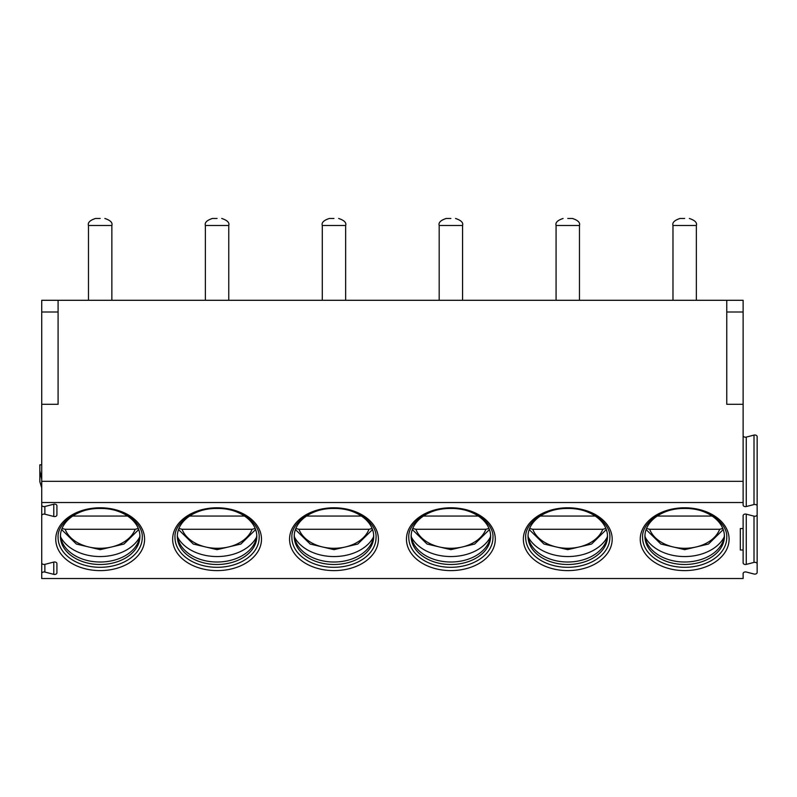 <?xml version="1.0" encoding="UTF-8"?>
<svg xmlns="http://www.w3.org/2000/svg" width="797" height="797" viewBox="0 0 797 797"><rect width="100%" height="100%" fill="white"/><g stroke="black" fill="none" stroke-linecap="round" stroke-linejoin="round"><path stroke-width="1.2" d="M746.261 514.155A2.341 1.654 0 0 0 743.123 515.709L743.123 562.841A2.341 1.654 0 0 0 746.261 564.396L746.261 514.155L754.012 516.147A2.341 1.654 180 0 0 757.15 514.603L757.15 506.095A2.341 1.654 180 0 0 754.012 504.541L746.261 506.533A2.341 1.654 0 0 1 743.123 504.979L743.123 502.528L41.723 502.528L41.723 504.949A2.341 1.654 180 0 0 44.861 506.503L53.778 504.212A2.341 1.654 180 0 1 56.916 505.766L56.916 514.932A2.341 1.654 180 0 1 53.778 516.486L53.778 504.212M743.123 481.328L41.723 481.328L41.723 300.3L743.123 300.3L743.123 502.528M746.261 564.396L754.012 562.403A2.341 1.654 180 0 1 757.15 563.957L757.15 572.465A2.341 1.654 180 0 1 754.012 574.019L746.261 572.017A2.341 1.654 0 0 0 743.123 573.571L743.123 578.522L41.723 578.522L41.723 573.601A2.341 1.654 180 0 1 44.861 572.047L53.778 574.348A2.341 1.654 180 0 0 56.916 572.794L56.916 563.628A2.341 1.654 180 0 0 53.778 562.074L44.861 564.366A2.341 1.654 180 0 1 41.723 562.812L41.723 515.739A2.341 1.654 180 0 1 44.861 514.185L53.778 516.486M740.313 550.02L740.313 528.531L740.313 550.02L743.123 550.02M743.123 528.531L740.313 528.531M58.091 537.547A42.082 29.758 180 0 0 100.173 567.305A42.082 29.758 0 0 0 142.255 537.547C143.41 523.898 124.372 508.048 100.173 508.466C75.974 508.048 56.926 523.898 58.091 537.547M116.511 510.767A39.75 28.104 0 0 1 139.913 536.391A39.75 28.104 0 0 1 100.173 564.495A39.75 28.104 180 0 1 60.423 536.391A39.75 28.104 180 0 1 83.834 510.767M60.462 535.146A39.75 28.104 180 0 0 61.518 540.446A39.75 28.104 180 0 0 100.173 562.015A39.75 28.104 0 0 0 138.827 540.446A39.75 28.104 0 0 0 139.874 535.146M139.664 537.078A42.082 29.758 0 0 1 100.173 556.555A42.082 29.758 180 0 1 60.682 537.078M138.319 528.491L135.181 529.278L65.155 529.278L62.027 528.491M127.61 516.048L72.736 516.048M174.991 537.547A42.082 29.758 180 0 0 217.073 567.305A42.082 29.758 0 0 0 259.155 537.547C260.31 523.898 241.272 508.048 217.073 508.466C192.874 508.048 173.826 523.898 174.991 537.547M233.411 510.767A39.75 28.104 0 0 1 256.813 536.391A39.75 28.104 0 0 1 217.073 564.495A39.75 28.104 180 0 1 177.323 536.391A39.75 28.104 180 0 1 200.734 510.767M177.362 535.146A39.75 28.104 180 0 0 178.418 540.446A39.75 28.104 180 0 0 217.073 562.015A39.75 28.104 0 0 0 255.727 540.446A39.75 28.104 0 0 0 256.773 535.146M256.564 537.078A42.082 29.758 0 0 1 217.073 556.555A42.082 29.758 180 0 1 177.582 537.078M255.219 528.491L252.081 529.278L182.055 529.278L178.926 528.491M244.51 516.048L189.636 516.048M291.891 537.547A42.082 29.758 180 0 0 333.973 567.305A42.082 29.758 0 0 0 376.054 537.547C377.21 523.898 358.172 508.048 333.973 508.466C309.774 508.048 290.726 523.898 291.891 537.547M350.311 510.767A39.75 28.104 0 0 1 373.713 536.391A39.75 28.104 0 0 1 333.973 564.495A39.75 28.104 180 0 1 294.223 536.391A39.75 28.104 180 0 1 317.634 510.767M294.262 535.146A39.75 28.104 180 0 0 295.318 540.446A39.75 28.104 180 0 0 333.973 562.015A39.75 28.104 0 0 0 372.627 540.446A39.75 28.104 0 0 0 373.683 535.146M373.464 537.078A42.082 29.758 0 0 1 333.973 556.555A42.082 29.758 180 0 1 294.482 537.078M372.119 528.491L368.981 529.278L298.955 529.278L295.826 528.491M361.41 516.048L306.536 516.048M408.791 537.547A42.082 29.758 180 0 0 450.873 567.305A42.082 29.758 0 0 0 492.954 537.547C494.11 523.898 475.072 508.048 450.873 508.466C426.674 508.048 407.626 523.898 408.791 537.547M467.211 510.767A39.75 28.104 0 0 1 490.613 536.391A39.75 28.104 0 0 1 450.873 564.495A39.75 28.104 180 0 1 411.122 536.391A39.75 28.104 180 0 1 434.534 510.767M411.162 535.146A39.75 28.104 180 0 0 412.218 540.446A39.75 28.104 180 0 0 450.873 562.015A39.75 28.104 0 0 0 489.527 540.446A39.75 28.104 0 0 0 490.583 535.146M490.364 537.078A42.082 29.758 0 0 1 450.873 556.555A42.082 29.758 180 0 1 411.382 537.078M489.019 528.491L485.881 529.278L415.865 529.278L412.726 528.491M478.31 516.048L423.436 516.048M525.691 537.547A42.082 29.758 180 0 0 567.773 567.305A42.082 29.758 0 0 0 609.854 537.547C611.01 523.898 591.972 508.048 567.773 508.466C543.574 508.048 524.526 523.898 525.691 537.547M584.111 510.767A39.75 28.104 0 0 1 607.513 536.391A39.75 28.104 0 0 1 567.773 564.495A39.75 28.104 180 0 1 528.022 536.391A39.75 28.104 180 0 1 551.434 510.767M528.062 535.146A39.75 28.104 180 0 0 529.118 540.446A39.75 28.104 180 0 0 567.773 562.015A39.75 28.104 0 0 0 606.427 540.446A39.75 28.104 0 0 0 607.483 535.146M607.264 537.078A42.082 29.758 0 0 1 567.773 556.555A42.082 29.758 180 0 1 528.281 537.078M605.919 528.491L602.781 529.278L532.765 529.278L529.626 528.491M595.21 516.048L540.336 516.048M642.591 537.547A42.082 29.758 180 0 0 684.673 567.305A42.082 29.758 0 0 0 726.754 537.547C727.91 523.898 708.872 508.048 684.673 508.466C660.474 508.048 641.436 523.898 642.591 537.547M701.011 510.767A39.75 28.104 0 0 1 724.413 536.391A39.75 28.104 0 0 1 684.673 564.495A39.75 28.104 180 0 1 644.922 536.391A39.75 28.104 180 0 1 668.334 510.767M644.962 535.146A39.75 28.104 180 0 0 646.018 540.446A39.75 28.104 180 0 0 684.673 562.015A39.75 28.104 0 0 0 723.327 540.446A39.75 28.104 0 0 0 724.383 535.146M724.164 537.078A42.082 29.758 0 0 1 684.673 556.555A42.082 29.758 180 0 1 645.181 537.078M722.819 528.491L719.681 529.278L649.665 529.278L646.526 528.491M712.11 516.048L657.236 516.048M757.15 506.095L757.15 436.656A2.341 1.654 180 0 0 754.012 435.102L746.261 437.105A2.341 1.654 0 0 1 743.123 435.551M757.15 563.957L757.15 494.519M726.754 300.3L726.754 404.298L743.123 404.298M41.723 404.298L58.091 404.298L58.091 300.3M41.723 481.328L41.723 515.739M41.723 504.172L41.723 573.601M41.723 502.528L41.723 562.812M217.073 218.478L212.391 218.478L217.073 218.478M100.173 218.478L95.491 218.478L100.173 218.478M333.973 218.478L329.291 218.478L333.973 218.478M450.873 218.478L446.19 218.478L450.873 218.478M567.773 218.478L572.445 218.478L567.773 218.478M684.673 218.478L680 218.478L684.673 218.478M41.723 487.844L39.85 481.707L39.85 470.648L41.723 479.405M39.85 470.648L39.85 464.82L41.723 464.82M217.073 507.789A44.423 31.412 180 0 0 172.65 539.2A44.423 31.412 180 0 0 217.073 570.612A44.423 31.412 180 0 0 261.496 539.2A44.423 31.412 180 0 0 217.073 507.789M333.973 507.789A44.423 31.412 180 0 0 289.55 539.2A44.423 31.412 180 0 0 333.973 570.612A44.423 31.412 180 0 0 378.396 539.2A44.423 31.412 180 0 0 333.973 507.789M450.873 507.789A44.423 31.412 180 0 0 406.45 539.2A44.423 31.412 180 0 0 450.873 570.612A44.423 31.412 180 0 0 495.296 539.2A44.423 31.412 180 0 0 450.873 507.789M567.773 507.789A44.423 31.412 180 0 0 523.35 539.2A44.423 31.412 180 0 0 567.773 570.612A44.423 31.412 180 0 0 612.196 539.2A44.423 31.412 180 0 0 567.773 507.789M684.673 507.789A44.423 31.412 180 0 0 640.25 539.2A44.423 31.412 180 0 0 684.673 570.612A44.423 31.412 180 0 0 729.096 539.2A44.423 31.412 180 0 0 684.673 507.789M100.173 507.789A44.423 31.412 180 0 0 55.75 539.2A44.423 31.412 180 0 0 100.173 570.612A44.423 31.412 180 0 0 144.596 539.2A44.423 31.412 180 0 0 100.173 507.789M65.155 529.278A36.244 25.624 180 0 0 100.173 548.286A36.244 25.624 180 0 0 135.181 529.278M182.055 529.278A36.244 25.624 180 0 0 217.073 548.286A36.244 25.624 180 0 0 252.081 529.278M298.955 529.278A36.244 25.624 180 0 0 333.973 548.286A36.244 25.624 180 0 0 368.981 529.278M415.865 529.278A36.244 25.624 180 0 0 450.873 548.286A36.244 25.624 180 0 0 485.881 529.278M532.765 529.278A36.244 25.624 180 0 0 567.773 548.286A36.244 25.624 180 0 0 602.781 529.278M649.665 529.278A36.244 25.624 180 0 0 684.673 548.286A36.244 25.624 180 0 0 719.681 529.278M754.012 562.403L754.012 516.147M754.012 504.541L754.012 435.102M746.261 506.533L746.261 437.105M743.123 311.996L726.754 311.996M53.778 574.348L53.778 562.074M44.861 572.047L44.861 564.366M44.861 514.185L44.861 506.503M228.759 300.3L228.759 225.491L205.377 225.491L205.377 300.3M111.859 300.3L111.859 225.491L88.477 225.491L88.477 300.3M345.659 300.3L345.659 225.491L322.277 225.491L322.277 300.3M462.559 300.3L462.559 225.491L439.177 225.491L439.177 300.3M579.459 300.3L579.459 225.491L556.077 225.491L556.077 300.3M696.359 300.3L696.359 225.491L672.977 225.491L672.977 300.3M41.723 311.996L58.091 311.996M61.618 529.567L76.363 544.052L100.173 549.661L123.973 544.052L138.728 529.567M178.518 529.567L193.263 544.052L217.073 549.661L240.873 544.052L255.628 529.567M295.418 529.567L310.163 544.052L333.973 549.661L357.783 544.052L372.528 529.567M412.318 529.567L427.062 544.052L450.873 549.661L474.683 544.052L489.428 529.567M529.218 529.567L543.962 544.052L567.773 549.661L591.583 544.052L606.328 529.567M646.118 529.567L660.862 544.052L684.673 549.661L708.483 544.052L723.228 529.567M205.377 225.491C204.48 222.652 206.821 220.311 212.391 218.478M228.759 225.491C229.656 222.652 227.324 220.311 221.745 218.478M88.477 225.491C87.58 222.652 89.922 220.311 95.491 218.478M111.859 225.491C112.756 222.652 110.414 220.311 104.845 218.478M322.277 225.491C321.38 222.652 323.721 220.311 329.291 218.478M345.659 225.491C346.556 222.652 344.224 220.311 338.645 218.478M439.177 225.491C438.28 222.652 440.621 220.311 446.19 218.478M462.559 225.491C463.455 222.652 461.124 220.311 455.545 218.478M556.077 225.491C555.18 222.652 557.521 220.311 563.1 218.478M579.459 225.491C580.355 222.652 578.024 220.311 572.445 218.478M672.977 225.491C672.08 222.652 674.421 220.311 680 218.478M696.359 225.491C697.255 222.652 694.924 220.311 689.345 218.478"/></g></svg>
